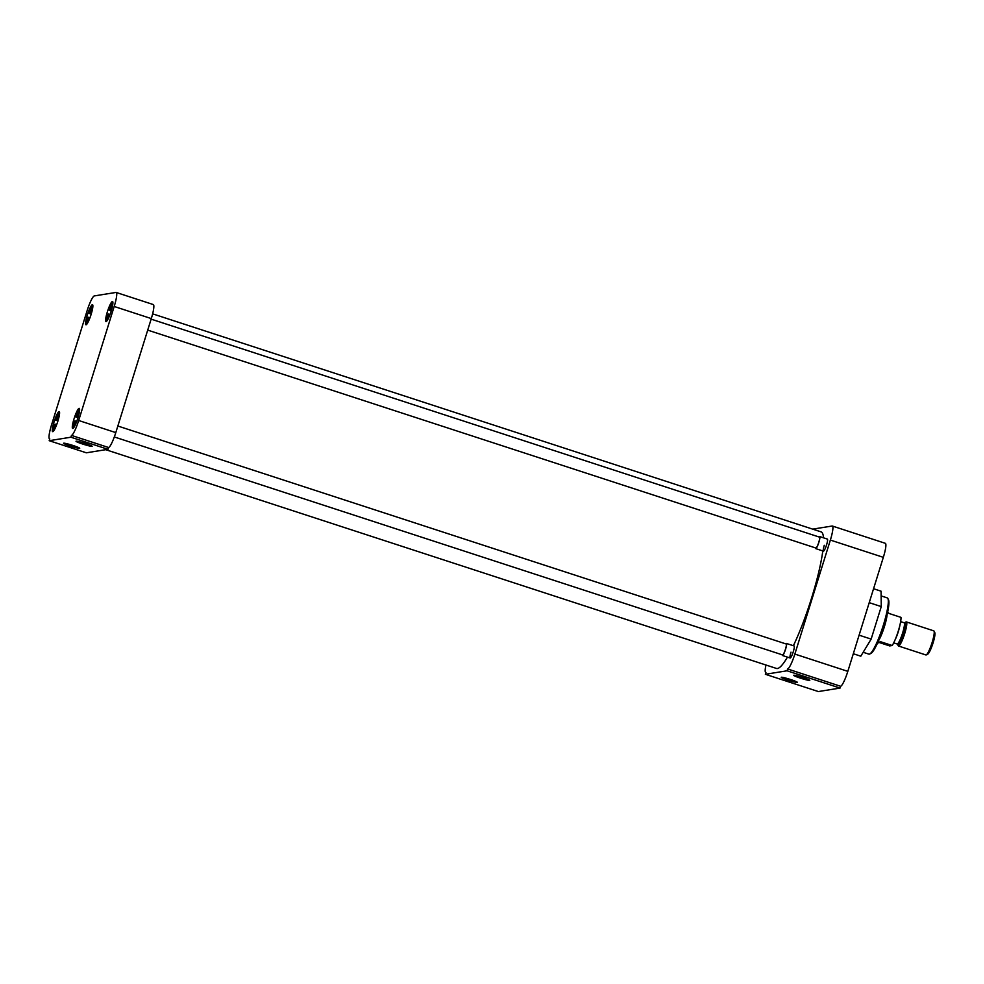 <?xml version="1.0" encoding="UTF-8"?>
<svg xmlns="http://www.w3.org/2000/svg" width="984" height="984" viewBox="0 0 984 984"><rect width="100%" height="100%" fill="white"/><g stroke="black" fill="none" stroke-linecap="round" stroke-linejoin="round"><path stroke-width="1.48" d="M787.79 680.067A8.45 0.689 -162.7 0 0 797.347 682.281A8.45 0.689 -162.7 0 0 790.804 679.587A8.45 0.689 -162.7 0 0 781.271 677.275A8.45 0.689 -162.7 0 0 787.79 680.067M809.648 680.424A8.45 0.689 -162.7 0 0 809.783 680.288A8.45 0.689 -162.7 0 0 802.243 677.275A8.45 0.689 -162.7 0 0 793.793 675.245A8.45 0.689 -162.7 0 0 793.694 675.27A8.45 0.689 -162.7 0 0 800.533 678.173A8.45 0.689 -162.7 0 0 809.648 680.424M863.177 652.281L868.897 654.139A29.582 4.772 -71.9 0 0 869.758 654.003A29.582 4.772 -71.9 0 0 883.349 625.172A29.582 4.772 -71.9 0 0 887.863 598.506A29.582 4.772 -71.9 0 0 887.248 597.891L881.123 595.898M827.519 539.207A6.335 1.021 108.1 0 1 826.548 544.927A6.335 1.021 108.1 0 1 823.633 551.101A6.335 1.021 108.1 0 1 824.284 545.284M794.223 646.094A6.335 1.021 108.1 0 1 793.264 651.802A6.335 1.021 108.1 0 1 790.349 657.976A6.335 1.021 108.1 0 1 791.001 652.171M869.758 654.003L871 653.351A28.573 4.6 -71.9 0 0 884.112 625.516A28.573 4.6 -71.9 0 0 888.478 599.76L887.863 598.506M883.337 557.338A15.215 2.448 -71.9 0 0 885.342 543.316L832.366 526.034A15.215 2.448 108.1 0 1 830.361 540.068L883.337 557.338L847.827 671.359L794.851 654.077L830.361 540.068M794.851 654.077A15.215 2.448 108.1 0 1 787.63 668.985L840.607 686.266A15.215 2.448 -71.9 0 0 847.827 671.359M840.607 686.266L840.041 688.074L818.344 691.555L765.367 674.286L787.065 670.793L840.041 688.074M859.094 635.172L871.148 639.096L860.803 656.193L853.312 653.745M871.148 639.096L881.27 606.587L869.216 602.663M881.27 606.587L881.061 591.187L873.558 588.739M832.366 526.034A15.215 2.448 108.1 0 0 832.156 526.022L812.735 529.134M765.367 674.286L765.933 672.466A15.215 2.448 108.1 0 1 765.724 672.453A15.215 2.448 108.1 0 1 765.97 665.024M787.065 670.793L787.63 668.985M793.387 645.725A71.844 11.574 -71.9 0 0 811.566 598.1A71.844 11.574 -71.9 0 0 822.809 550.917M823.522 537.817A71.844 11.574 -71.9 0 0 821.037 531.852L152.643 313.847M105.731 449.688L776.487 668.456A71.844 11.574 -71.9 0 0 787.446 657.127M107.367 311.83A10.566 1.697 -71.9 0 0 105.965 321.571A10.566 1.697 -71.9 0 0 111.13 311.227A10.566 1.697 -71.9 0 0 112.52 301.485A10.566 1.697 -71.9 0 0 107.367 311.83M87.342 315.04A10.566 1.697 -71.9 0 0 85.952 324.781A10.566 1.697 -71.9 0 0 91.106 314.437A10.566 1.697 -71.9 0 0 92.508 304.696A10.566 1.697 -71.9 0 0 87.342 315.04M54.059 421.915A10.566 1.697 -71.9 0 0 52.669 431.656A10.566 1.697 -71.9 0 0 57.822 421.312A10.566 1.697 -71.9 0 0 59.212 411.57A10.566 1.697 -71.9 0 0 54.059 421.915M74.071 418.704A10.566 1.697 -71.9 0 0 72.681 428.446A10.566 1.697 -71.9 0 0 77.847 418.102A10.566 1.697 -71.9 0 0 79.237 408.36A10.566 1.697 -71.9 0 0 74.071 418.704M85.596 443.538A8.45 0.689 -162.7 0 0 76.063 441.213A8.45 0.689 -162.7 0 0 82.582 444.018A8.45 0.689 -162.7 0 0 92.152 446.232A8.45 0.689 -162.7 0 0 85.596 443.538M63.726 443.181A8.45 0.689 -162.7 0 0 63.64 443.206A8.45 0.689 -162.7 0 0 70.479 446.121A8.45 0.689 -162.7 0 0 79.593 448.36A8.45 0.689 -162.7 0 0 79.716 448.224A8.45 0.689 -162.7 0 0 72.189 445.211A8.45 0.689 -162.7 0 0 63.726 443.181M71.463 435.408L70.897 437.216L49.2 440.697L49.766 438.889A15.215 2.448 108.1 0 1 49.557 438.876A15.215 2.448 108.1 0 1 51.562 424.842L87.072 310.833A15.215 2.448 108.1 0 1 94.292 295.926L115.989 292.445A15.215 2.448 108.1 0 1 116.198 292.457A15.215 2.448 108.1 0 1 114.193 306.479L78.683 420.5A15.215 2.448 108.1 0 1 71.463 435.408L108.572 447.511A15.215 2.448 -71.9 0 0 115.792 432.603L78.683 420.5M114.193 306.479L151.302 318.582A15.215 2.448 -71.9 0 0 153.307 304.56L116.198 292.457M70.897 437.216L108.006 449.319L86.321 452.8L49.2 440.697M151.302 318.582L115.792 432.603M108.572 447.511L108.006 449.319M106.801 321.055A10.307 1.661 108.1 0 1 107.908 314.179L110.036 314.45M111.364 310.452L110.749 310.243A5.572 0.898 -71.9 0 1 112.225 307.205M111.254 310.833L109.15 310.157A10.307 1.661 108.1 0 1 112.889 302.383M109.15 310.157L109.888 310.034A6.335 1.021 108.1 0 1 112.422 305.987A6.335 1.021 108.1 0 1 112.471 306.11M109.888 310.034L110.749 310.243M108.658 317.795A6.335 1.021 108.1 0 1 108.547 317.869A6.335 1.021 108.1 0 1 108.634 314.056M109.113 316.762A5.572 0.898 108.1 0 1 109.495 314.265M73.517 427.929A10.307 1.661 108.1 0 1 74.612 421.054L76.74 421.324M78.08 417.327L77.453 417.118A5.572 0.898 -71.9 0 1 78.941 414.092M77.957 417.708L75.866 417.031A10.307 1.661 108.1 0 1 79.606 409.27M75.866 417.031L76.592 416.909A6.335 1.021 108.1 0 1 79.138 412.862A6.335 1.021 108.1 0 1 79.175 412.985M76.592 416.909L77.453 417.118M75.374 424.67A6.335 1.021 108.1 0 1 75.251 424.756A6.335 1.021 108.1 0 1 75.35 420.931M75.829 423.649A5.572 0.898 108.1 0 1 76.211 421.14M53.493 431.14A10.307 1.661 108.1 0 1 54.6 424.264L56.728 424.534M58.056 420.537L57.441 420.34A5.572 0.898 -71.9 0 1 58.917 417.302M57.945 420.931L55.842 420.242A10.307 1.661 108.1 0 1 59.581 412.481M55.842 420.242L56.58 420.131A6.335 1.021 108.1 0 1 59.114 416.072A6.335 1.021 108.1 0 1 59.163 416.207M56.58 420.131L57.441 420.34M55.35 427.892A6.335 1.021 108.1 0 1 55.239 427.966A6.335 1.021 108.1 0 1 55.325 424.153M55.805 426.859A5.572 0.898 108.1 0 1 56.186 424.362M86.789 324.265A10.307 1.661 108.1 0 1 87.883 317.389L90.011 317.66M91.352 313.662L90.725 313.465A5.572 0.898 -71.9 0 1 92.213 310.427M91.229 314.056L89.138 313.367A10.307 1.661 108.1 0 1 92.865 305.606M89.138 313.367L89.864 313.244A6.335 1.021 108.1 0 1 92.41 309.197A6.335 1.021 108.1 0 1 92.447 309.32M89.864 313.244L90.725 313.465M88.634 321.005A6.335 1.021 108.1 0 1 88.523 321.091A6.335 1.021 108.1 0 1 88.609 317.266M89.089 319.984A5.572 0.898 108.1 0 1 89.47 317.488M147.711 330.12L815.933 548.051A5.744 0.922 -71.9 0 0 818.737 542.43A5.744 0.922 -71.9 0 0 819.487 537.129L151.13 319.136M819.082 536.993A6.335 1.021 108.1 0 1 819.672 536.563A6.335 1.021 108.1 0 1 818.836 542.405A6.335 1.021 108.1 0 1 815.748 548.617A6.335 1.021 108.1 0 1 815.515 547.928M114.316 436.957L782.637 654.938A5.744 0.922 -71.9 0 0 785.441 649.305A5.744 0.922 -71.9 0 0 786.204 644.003L117.846 426.023M785.798 643.868A6.335 1.021 108.1 0 1 786.388 643.438A6.335 1.021 108.1 0 1 785.552 649.292A6.335 1.021 108.1 0 1 782.452 655.492A6.335 1.021 108.1 0 1 782.231 654.803M878.663 640.498A16.396 2.644 -71.9 0 0 884.395 626.66A16.396 2.644 -71.9 0 0 887.088 614.668M877.789 642.048C876.842 643.561 877.691 643.425 880.311 641.642L892.205 645.516A16.396 2.644 -71.9 0 0 898.257 631.174A16.396 2.644 -71.9 0 0 900.975 617.374L889.081 613.487L887.691 611.913M904.69 633.598A12.681 2.042 -71.9 0 0 906.362 621.913A12.681 2.042 -71.9 0 0 905.993 621.962L904.53 622.737A11.476 1.845 108.1 0 1 903.349 633.265A11.476 1.845 108.1 0 1 897.506 644.274L898.232 645.75A12.681 2.042 -71.9 0 0 898.503 646.021A12.681 2.042 -71.9 0 0 904.69 633.598M898.503 646.021L925.919 654.963A12.681 2.042 -71.9 0 0 926.288 654.901A12.681 2.042 -71.9 0 0 932.106 642.54A12.681 2.042 -71.9 0 0 934.037 631.113A12.681 2.042 -71.9 0 0 933.779 630.855L906.362 621.913M926.288 654.901L927.801 654.102A11.427 1.845 -71.9 0 0 933.053 642.958A11.427 1.845 -71.9 0 0 934.8 632.65L934.037 631.113M892.205 645.516L889.684 645.922L879.056 642.454M899.954 624.963A11.168 1.796 108.1 0 1 898.306 631.642A11.168 1.796 108.1 0 1 895.12 639.772M893.706 642.872L897.15 643.991A11.168 1.796 -71.9 0 0 902.599 633.044A11.168 1.796 -71.9 0 0 904.075 622.749L904.53 622.737M815.748 548.617L823.448 551.138M819.672 536.563L827.384 539.084M782.452 655.492L790.164 658.013M786.388 643.438L794.1 645.959M900.631 621.617L904.075 622.749"/></g></svg>
